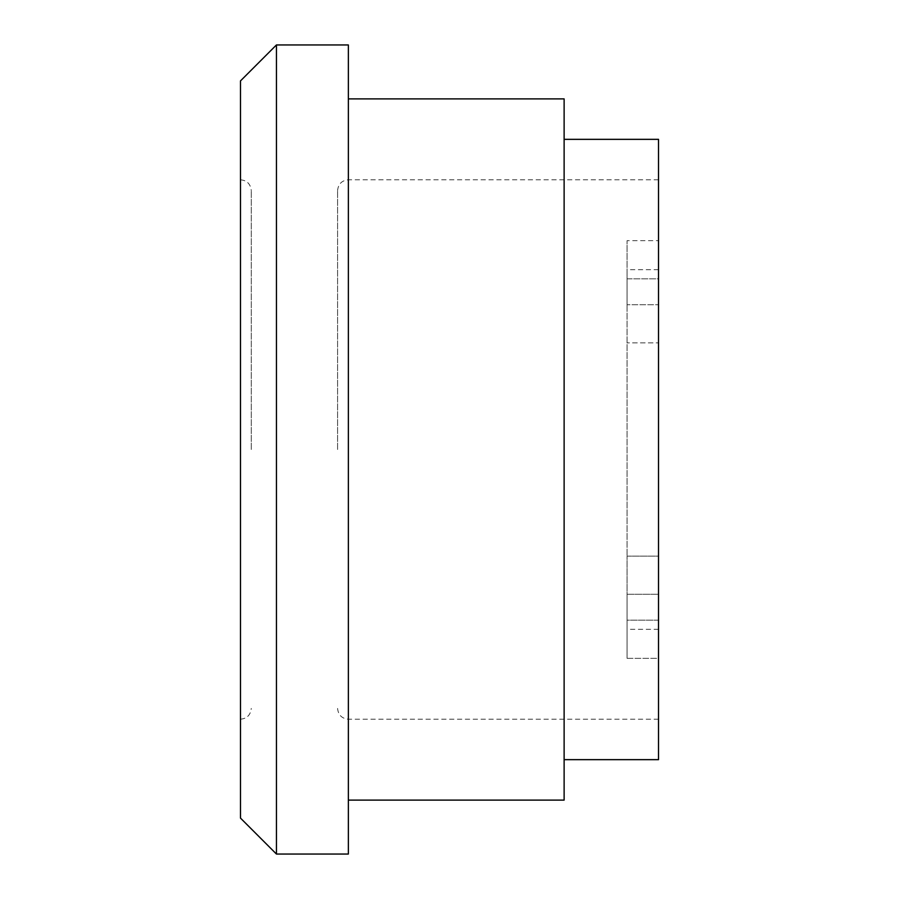 <?xml version="1.0" encoding="UTF-8"?>
<svg xmlns="http://www.w3.org/2000/svg" width="899" height="899" viewBox="0 0 899 899"><rect width="100%" height="100%" fill="white"/><g stroke="black" fill="none" stroke-linecap="round" stroke-linejoin="round"><path stroke-width="0.67" stroke-dasharray="4.5 3.37" d="M658.518 759.655L658.518 278.825L658.518 342.867L627.053 342.867L658.518 342.867L658.518 278.825L627.053 278.825L627.053 556.133L627.053 278.825L658.518 278.825L658.518 620.175L627.053 620.175L627.053 556.133L627.053 658.326L627.053 594.273L627.053 658.326L627.053 620.175L658.518 620.175L658.518 139.345M627.053 556.133L658.518 556.133L658.518 342.867L658.518 556.133L627.053 556.133M627.053 658.326L658.518 658.326L658.518 719.2L658.518 594.273L658.518 658.326L627.053 658.326M627.053 594.273L658.518 594.273L658.518 629.3L658.518 594.273L627.053 594.273L627.053 629.3L627.053 594.273M251.27 449.5L251.27 190.588L251.27 449.5M240.483 818.09L240.483 80.91M276.442 854.05L276.442 44.95M348.363 854.05L348.363 44.95M348.363 449.5L348.363 98.89L348.363 449.5M564.123 800.11L564.123 98.89M564.123 449.5L564.123 139.345L564.123 449.5M658.518 240.674L658.518 304.727L658.518 240.674L627.053 240.674L658.518 240.674M337.575 449.5L337.575 190.588L337.575 449.5M627.053 304.727L627.053 240.674L627.053 304.727L627.053 269.7L627.053 304.727L658.518 304.727L627.053 304.727M240.483 179.8C246.978 180.384 250.574 183.98 251.27 190.588M240.483 719.2C246.978 718.616 250.574 715.02 251.27 708.412M658.518 179.8L348.363 179.8C341.867 180.384 338.271 183.98 337.575 190.588M658.518 719.2L348.363 719.2C341.867 718.616 338.271 715.02 337.575 708.412M658.518 629.3L627.053 629.3M658.518 269.7L627.053 269.7"/><path stroke-width="1.35" d="M240.483 80.91L240.483 818.09L276.442 854.05L276.442 44.95L240.483 80.91M276.442 44.95L348.363 44.95L348.363 854.05L276.442 854.05M348.363 98.89L564.123 98.89L564.123 800.11L348.363 800.11M564.123 139.345L658.518 139.345L658.518 759.655L564.123 759.655"/></g></svg>
